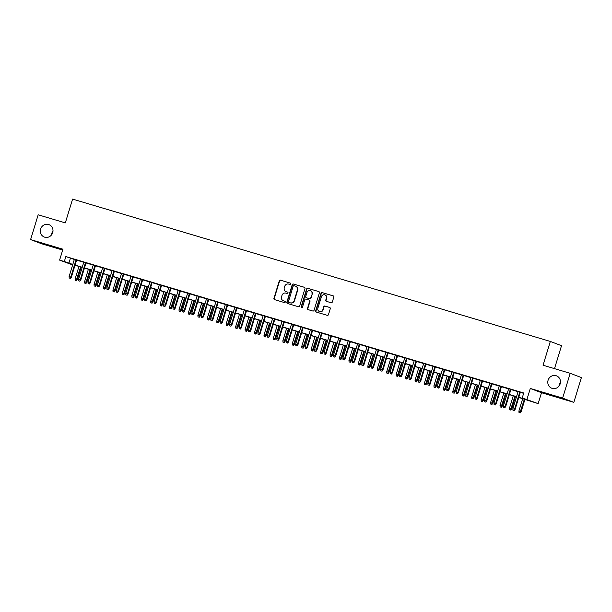 <?xml version="1.0" encoding="UTF-8"?>
<svg xmlns="http://www.w3.org/2000/svg" width="612" height="612" viewBox="0 0 612 612"><rect width="100%" height="100%" fill="white"/><g stroke="black" fill="none" stroke-linecap="round" stroke-linejoin="round"><path stroke-width="0.92" d="M290.784 283.976A0.711 0.673 -69.2 0 0 290.348 283.104L280.503 280.166A1.017 0.964 -69.2 0 0 279.279 280.862L273.924 298.381A1.017 0.964 -69.2 0 0 274.551 299.628L284.396 302.565A0.711 0.673 -69.2 0 0 285.253 302.076A0.711 0.673 -69.2 0 0 284.817 301.196L283.54 300.821A3.259 3.091 -69.2 0 1 281.528 296.82L281.971 295.367A3.259 3.091 -69.2 0 1 285.888 293.133L287.166 293.515A0.711 0.673 -69.2 0 0 288.022 293.026A0.711 0.673 -69.2 0 0 287.579 292.154L286.309 291.771A3.259 3.091 -69.2 0 1 284.289 287.778L284.741 286.317A3.259 3.091 -69.2 0 1 288.657 284.083L289.927 284.465A0.711 0.673 -69.2 0 0 290.784 283.976M548.092 380.243A6.633 6.304 -69.2 0 0 551.779 388.245A6.633 6.304 -69.2 0 0 560.179 383.846A6.633 6.304 -69.2 0 0 556.492 375.845A6.633 6.304 -69.2 0 0 548.092 380.243M560.47 382.24A6.633 6.304 -69.2 0 0 559.008 386.103M40.622 229.049A6.633 6.304 -69.2 0 0 44.309 237.051A6.633 6.304 -69.2 0 0 52.701 232.652A6.633 6.304 -69.2 0 0 49.021 224.65A6.633 6.304 -69.2 0 0 40.622 229.049M52.992 231.045A6.633 6.304 -69.2 0 0 51.53 234.909M331.092 302.726A1.017 0.964 -69.2 0 0 332.316 302.03L333.815 297.118A1.017 0.964 -69.2 0 0 333.188 295.864L322.249 292.605A1.017 0.964 -69.2 0 0 321.025 293.301L315.67 310.82A1.017 0.964 -69.2 0 0 316.305 312.066L327.236 315.325A1.017 0.964 -69.2 0 0 328.46 314.629L330.273 308.693A1.017 0.964 -69.2 0 0 329.646 307.446L324.964 306.046A1.017 0.964 -69.2 0 0 323.74 306.75L322.845 309.687A2.723 2.586 -69.2 0 1 319.395 311.493A2.723 2.586 -69.2 0 1 317.88 308.211L321.407 296.682A2.723 2.586 -69.2 0 1 324.857 294.877A2.723 2.586 -69.2 0 1 326.364 298.159L325.783 300.079A1.017 0.964 -69.2 0 0 326.41 301.334L331.092 302.726M570.2 373.312L581.4 377.566L573.827 402.344L562.627 398.091L570.2 373.312L543.058 365.226L550.326 341.435L72.591 199.099L65.323 222.89L38.173 214.804L30.6 239.583L62.937 249.214L59.601 260.123L64.321 261.531L65.836 256.573L523.75 392.996L522.235 397.953L538.155 403.614L518.762 397.463M562.627 398.091L530.29 388.459L526.955 399.361M304.99 288.527A1.017 0.964 -69.2 0 0 304.363 287.28L293.431 284.022A1.017 0.964 -69.2 0 0 292.207 284.718L286.852 302.229A1.017 0.964 -69.2 0 0 287.479 303.483L298.411 306.734A1.017 0.964 -69.2 0 0 299.643 306.038L304.99 288.527M307.836 288.313L318.776 291.572A1.017 0.964 -69.2 0 1 319.403 292.819L314.048 310.338A1.017 0.964 -69.2 0 1 312.824 311.034L308.142 309.634A1.017 0.964 -69.2 0 1 307.515 308.387L309.687 301.288A1.017 0.964 -69.2 0 0 309.06 300.033L305.954 299.115A1.017 0.964 -69.2 0 0 304.73 299.811L302.466 307.201A0.711 0.673 -69.2 0 1 301.571 307.675A0.711 0.673 -69.2 0 1 301.173 306.819L306.612 289.009A1.017 0.964 -69.2 0 1 307.836 288.313L318.967 291.656M30.6 239.583L41.8 243.836L62.676 250.056M76.615 260.024L74.358 259.35M86.055 262.839L83.798 262.166M95.495 265.646L93.238 264.973M104.935 268.461L102.678 267.788M114.375 271.277L112.118 270.603M123.823 274.084L121.566 273.419M133.263 276.899L131.006 276.226M142.703 279.715L140.446 279.041M152.143 282.53L149.886 281.857M161.583 285.337L159.327 284.664M171.023 288.153L168.767 287.479M180.471 290.968L178.214 290.295M189.911 293.775L187.655 293.102M199.351 296.591L197.095 295.917M208.791 299.406L206.535 298.733M218.232 302.213L215.975 301.548M227.679 305.028L225.423 304.355M237.119 307.844L234.863 307.17M246.56 310.659L244.303 309.986M256 313.466L253.743 312.793M265.44 316.282L263.183 315.608M274.88 319.097L272.623 318.424M284.328 321.904L282.071 321.231M293.768 324.72L291.511 324.046M303.208 327.535L300.951 326.862M312.648 330.342L310.391 329.677M322.088 333.158L319.831 332.484M331.528 335.973L329.271 335.3M340.976 338.788L338.719 338.115M350.416 341.595L348.159 340.922M359.856 344.411L357.599 343.737M369.296 347.226L367.039 346.553M378.736 350.033L376.479 349.368M388.176 352.849L385.92 352.175M397.624 355.664L395.367 354.991M407.064 358.479L404.807 357.806M416.504 361.287L414.248 360.613M425.944 364.102L423.688 363.429M435.384 366.917L433.128 366.244M444.825 369.725L442.568 369.051M454.272 372.54L452.016 371.867M463.712 375.355L461.456 374.682M473.153 378.162L470.896 377.497M482.593 380.978L480.336 380.304M492.033 383.793L489.776 383.12M501.473 386.608L499.216 385.935M510.921 389.416L508.664 388.742M65.836 256.573L74.32 259.473M76.576 260.146L83.76 262.28M86.017 262.953L93.2 265.095M95.457 265.769L102.648 267.911M104.904 268.584L112.088 270.718M114.345 271.391L121.528 273.533M123.785 274.207L130.968 276.349M133.225 277.022L140.408 279.164M142.665 279.829L149.848 281.971M152.105 282.645L159.296 284.787M161.553 285.46L168.736 287.602M170.993 288.275L178.176 290.409M180.433 291.082L187.616 293.225M189.873 293.898L197.056 296.04M199.313 296.713L206.496 298.847M208.753 299.52L215.944 301.662M218.201 302.336L225.384 304.478M227.641 305.151L234.824 307.293M237.081 307.958L244.265 310.1M246.521 310.774L253.705 312.916M255.961 313.589L263.145 315.731M265.401 316.404L272.592 318.538M274.849 319.212L282.033 321.354M284.289 322.027L291.473 324.169M293.729 324.842L300.913 326.976M303.17 327.649L310.353 329.792M312.61 330.465L319.793 332.607M322.05 333.28L329.241 335.422M331.497 336.087L338.681 338.229M340.938 338.903L348.121 341.045M350.378 341.718L357.561 343.86M359.818 344.533L367.001 346.667M369.258 347.341L376.441 349.483M378.698 350.156L385.889 352.298M388.146 352.971L395.329 355.113M397.586 355.779L404.769 357.921M407.026 358.594L414.209 360.736M416.466 361.409L423.649 363.551M425.906 364.224L433.097 366.358M435.354 367.032L442.537 369.174M444.794 369.847L451.977 371.989M454.234 372.662L461.417 374.796M463.674 375.47L470.858 377.612M473.114 378.285L480.298 380.427M482.554 381.1L489.745 383.242M492.002 383.908L499.185 386.05M501.442 386.723L508.626 388.865M510.882 389.538L518.066 391.68M520.322 392.353L523.643 393.34M520.361 392.231L518.104 391.558M554.51 368.638L561.525 345.688L550.326 341.435M530.29 388.459L541.49 392.713L573.827 402.344M541.49 392.713L538.155 403.614M75.628 265.44L74.909 265.6M72.652 264.927L59.601 260.123M518.808 397.303L526.771 399.682L522.235 397.953M64.321 261.531L72.805 264.43M75.062 265.095L82.245 267.237M84.502 267.911L91.685 270.053M93.942 270.726L101.125 272.868M103.382 273.541L110.573 275.675M112.83 276.349L120.013 278.491M122.27 279.164L129.453 281.306M131.71 281.979L138.893 284.113M141.15 284.787L148.334 286.929M150.59 287.602L157.774 289.744M160.03 290.417L167.221 292.559M169.478 293.225L176.661 295.367M178.918 296.04L186.102 298.182M188.358 298.855L195.542 300.997M197.798 301.67L204.982 303.804M207.238 304.478L214.422 306.62M216.686 307.293L223.87 309.435M226.126 310.108L233.31 312.242M235.566 312.916L242.75 315.058M245.007 315.731L252.19 317.873M254.447 318.546L261.63 320.688M263.887 321.354L271.078 323.496M273.334 324.169L280.518 326.311M282.775 326.984L289.958 329.126M292.215 329.799L299.398 331.933M301.655 332.607L308.838 334.749M311.095 335.422L318.278 337.564M320.535 338.237L327.726 340.371M329.983 341.045L337.166 343.187M339.423 343.86L346.606 346.002M348.863 346.675L356.046 348.817M358.303 349.483L365.486 351.625M367.743 352.298L374.927 354.44M377.183 355.113L384.374 357.255M386.631 357.928L393.814 360.063M396.071 360.736L403.254 362.878M405.511 363.551L412.695 365.693M414.951 366.366L422.135 368.5M424.391 369.174L431.575 371.316M433.832 371.989L441.022 374.131M443.279 374.804L450.463 376.946M452.719 377.612L459.903 379.754M462.159 380.427L469.343 382.569M471.6 383.242L478.783 385.384M481.04 386.057L488.223 388.192M490.48 388.865L497.671 391.007M499.928 391.68L507.111 393.822M509.368 394.495L516.551 396.63M72.759 264.583L70.984 264.055L72.713 264.713M74.924 265.554L75.521 265.784M516.505 396.79L509.314 394.648M507.057 393.983L499.874 391.841M497.617 391.167L490.434 389.025M488.177 388.352L480.994 386.21M478.737 385.537L471.554 383.403M469.297 382.73L462.114 380.588M459.857 379.914L452.666 377.772M450.409 377.099L443.226 374.965M440.969 374.292L433.786 372.15M431.529 371.476L424.346 369.334M422.089 368.661L414.905 366.519M412.649 365.854L405.465 363.712M403.209 363.038L396.018 360.896M393.761 360.223L386.577 358.081M384.321 357.408L377.137 355.274M374.881 354.6L367.697 352.458M365.44 351.785L358.257 349.643M356 348.97L348.817 346.836M346.56 346.163L339.369 344.02M337.113 343.347L329.929 341.205M327.672 340.532L320.489 338.39M318.232 337.725L311.049 335.583M308.792 334.909L301.609 332.767M299.352 332.094L292.169 329.952M289.912 329.279L282.721 327.145M280.464 326.471L273.281 324.329M271.024 323.656L263.841 321.514M261.584 320.841L254.401 318.707M252.144 318.033L244.961 315.891M242.704 315.218L235.513 313.076M233.256 312.403L226.073 310.261M223.816 309.596L216.633 307.453M214.376 306.78L207.193 304.638M204.936 303.965L197.752 301.823M195.496 301.15L188.312 299.016M186.056 298.342L178.865 296.2M176.608 295.527L169.425 293.385M167.168 292.712L159.984 290.578M157.728 289.904L150.544 287.762M148.288 287.089L141.104 284.947M138.847 284.274L131.664 282.132M129.407 281.466L122.216 279.324M119.96 278.651L112.776 276.509M110.52 275.836L103.336 273.694M101.079 273.021L93.896 270.887M91.639 270.213L84.456 268.071M82.199 267.398L75.016 265.256M70.38 258.295L68.865 263.252M287.739 292.222L286.607 291.886M284.97 301.272L283.846 300.936M290.509 283.172L280.801 280.281A1.017 0.964 -69.2 0 0 279.577 280.985L274.222 298.495A1.017 0.964 -69.2 0 0 274.666 299.658M304.554 287.365L293.729 284.136A1.017 0.964 -69.2 0 0 292.505 284.832L287.15 302.343A1.017 0.964 -69.2 0 0 287.586 303.514M294.035 285.689A0.711 0.673 -69.2 0 0 293.179 286.171L288.474 301.548A0.711 0.673 -69.2 0 0 288.918 302.42L290.256 302.825A3.259 3.091 -69.2 0 0 294.173 300.591L297.386 290.08A3.259 3.091 -69.2 0 0 295.374 286.087L294.035 285.689M295.726 286.217A3.259 3.091 -69.2 0 1 297.692 290.195L294.479 300.706A3.259 3.091 -69.2 0 1 290.562 302.94L289.216 302.535M309.182 300.087L309.358 300.148A1.017 0.964 -69.2 0 1 309.993 301.402L307.821 308.502A1.017 0.964 -69.2 0 0 308.257 309.672M308.142 288.428A1.017 0.964 -69.2 0 0 306.918 289.124L301.471 306.933A0.711 0.673 -69.2 0 0 301.724 307.714M311.944 293.913A2.723 2.586 -69.2 0 0 310.429 290.631A2.723 2.586 -69.2 0 0 306.987 292.437L305.74 296.499A1.017 0.964 -69.2 0 0 306.367 297.746L309.473 298.671A1.017 0.964 -69.2 0 0 310.697 297.975L312.242 294.028A2.723 2.586 -69.2 0 0 310.575 290.692M312.242 294.028L311.003 298.09A1.017 0.964 -69.2 0 1 309.779 298.786L306.673 297.86M325.003 294.938A2.723 2.586 -69.2 0 1 326.67 298.274L326.081 300.194A1.017 0.964 -69.2 0 0 326.517 301.364M319.548 311.546A2.723 2.586 -69.2 0 0 323.144 309.802L322.845 309.687M329.837 307.522L325.27 306.161A1.017 0.964 -69.2 0 0 324.046 306.864L323.144 309.802M333.379 295.948L322.555 292.72A1.017 0.964 -69.2 0 0 321.331 293.416L315.976 310.934A1.017 0.964 -69.2 0 0 316.412 312.097M75.261 280.296L76.508 280.694L75.261 280.296L75.154 278.85L77.395 279.562L81.205 267.1M76.202 280.579L80.646 266.939M75.154 278.85L78.948 266.434M77.395 279.562L76.508 280.694M70.151 278.276L69.202 277.993L70.449 278.391L70.801 277.052L69.095 276.548L74.373 259.297M76.072 259.802L70.801 277.052L71.344 277.259L76.63 259.97M70.449 278.391L71.344 277.259M69.095 276.548L69.202 277.993M84.701 283.111L85.948 283.509L84.701 283.111L84.594 281.665L86.835 282.377L90.645 269.915M85.642 283.387L90.086 269.747M84.594 281.665L88.388 269.242M86.835 282.377L85.948 283.509M94.141 285.919L95.388 286.317L94.141 285.919L94.034 284.473L96.283 285.192L100.085 272.73M95.082 286.202L99.534 272.562M94.034 284.473L97.828 272.057M96.283 285.192L95.388 286.317M103.581 288.734L104.828 289.132L103.581 288.734L103.474 287.288L105.723 288L109.533 275.545M104.522 289.017L108.974 275.377M103.474 287.288L107.276 274.872M105.723 288L104.828 289.132M113.021 291.549L114.268 291.947L113.021 291.549L112.922 290.103L115.163 290.815L118.973 278.353M113.97 291.832L118.414 278.192M112.922 290.103L116.716 277.68M115.163 290.815L114.268 291.947M79.591 281.092L78.642 280.809L79.889 281.206L80.241 279.868L78.543 279.363L83.813 262.104M85.512 262.617L80.241 279.868L80.784 280.074L86.07 262.778M79.889 281.206L80.784 280.074M78.543 279.363L78.642 280.809M89.031 283.907L88.082 283.624L89.329 284.022L89.681 282.683L87.983 282.178L93.254 264.92M94.959 265.424L89.681 282.683L90.224 282.889L95.51 265.593M89.329 284.022L90.224 282.889M87.983 282.178L88.082 283.624M98.471 286.714L97.53 286.431L98.777 286.829L99.121 285.498L97.423 284.985L102.701 267.735M104.4 268.24L99.121 285.498L99.664 285.705L104.958 268.408M98.777 286.829L99.664 285.705M97.423 284.985L97.53 286.431M107.911 289.53L106.97 289.247L108.217 289.644L108.561 288.306L106.863 287.801L112.141 270.542M113.84 271.055L108.561 288.306L109.112 288.512L114.398 271.215M108.217 289.644L109.112 288.512M106.863 287.801L106.97 289.247M122.461 294.364L123.708 294.755L122.461 294.364L122.362 292.911L124.603 293.63L128.413 281.168M123.41 294.64L127.854 281M122.362 292.911L126.156 280.495M124.603 293.63L123.708 294.755M117.351 292.345L116.41 292.062L117.657 292.459L118.001 291.121L116.303 290.616L121.581 273.357M123.28 273.862L118.001 291.121L118.552 291.327L123.838 274.031M117.657 292.459L118.552 291.327M116.303 290.616L116.41 292.062M131.909 297.172L133.156 297.57L131.909 297.172L131.802 295.726L134.043 296.438L137.853 283.983M132.85 297.455L137.295 283.815M131.802 295.726L135.596 283.31M134.043 296.438L133.156 297.57M126.799 295.152L125.85 294.877L127.097 295.267L127.449 293.936L125.743 293.423L131.022 276.173M132.72 276.678L127.449 293.936L127.992 294.142L133.278 276.846M127.097 295.267L127.992 294.142M125.743 293.423L125.85 294.877M141.349 299.987L142.596 300.385L141.349 299.987L141.242 298.541L143.483 299.253L147.293 286.791M142.29 300.27L146.735 286.63M141.242 298.541L145.036 286.118M143.483 299.253L142.596 300.385M136.239 297.968L135.29 297.684L136.537 298.082L136.889 296.743L135.191 296.239L140.462 278.988M142.16 279.493L136.889 296.743L137.432 296.95L142.718 279.653M136.537 298.082L137.432 296.95M135.191 296.239L135.29 297.684M150.789 302.802L152.036 303.192L150.789 302.802L150.682 301.349L152.931 302.068L156.741 289.606M151.73 303.078L156.182 289.438M150.682 301.349L154.484 288.933M152.931 302.068L152.036 303.192M145.679 300.783L144.738 300.5L145.977 300.897L146.329 299.559L144.631 299.054L149.902 281.795M151.608 282.3L146.329 299.559L146.872 299.765L152.159 282.469M145.977 300.897L146.872 299.765M144.631 299.054L144.738 300.5M160.229 305.61L161.476 306.008L160.229 305.61L160.122 304.164L162.371 304.875L166.181 292.421M161.17 305.893L165.623 292.253M160.122 304.164L163.924 291.748M162.371 304.875L161.476 306.008M155.119 303.59L154.178 303.315L155.425 303.713L155.769 302.374L154.071 301.869L159.35 284.611M161.048 285.115L155.769 302.374L156.312 302.58L161.606 285.284M155.425 303.713L156.312 302.58M154.071 301.869L154.178 303.315M169.669 308.425L170.916 308.823L169.669 308.425L169.57 306.979L171.811 307.691L175.621 295.229M170.618 308.708L175.063 295.068M169.57 306.979L173.364 294.563M171.811 307.691L170.916 308.823M164.559 306.405L163.618 306.122L164.865 306.52L165.209 305.181L163.511 304.677L168.79 287.426M170.488 287.931L165.209 305.181L165.76 305.388L171.046 288.099M164.865 306.52L165.76 305.388M163.511 304.677L163.618 306.122M179.109 311.24L180.356 311.638L179.109 311.24L179.01 309.794L181.251 310.506L185.061 298.044M180.058 311.523L184.503 297.876M179.01 309.794L182.804 297.371M181.251 310.506L180.356 311.638M173.999 309.221L173.058 308.938L174.305 309.335L174.65 307.997L172.951 307.492L178.23 290.233M179.928 290.746L174.65 307.997L175.2 308.203L180.486 290.907M174.305 309.335L175.2 308.203M172.951 307.492L173.058 308.938M188.557 314.048L189.804 314.446L188.557 314.048L188.45 312.602L190.692 313.321L194.501 300.859M189.498 314.331L193.943 300.691M188.45 312.602L192.245 300.186M190.692 313.321L189.804 314.446M183.447 312.036L182.498 311.753L183.745 312.151L184.097 310.812L182.391 310.307L187.67 293.049M189.368 293.553L184.097 310.812L184.64 311.018L189.927 293.722M183.745 312.151L184.64 311.018M182.391 310.307L182.498 311.753M197.997 316.863L199.244 317.261L197.997 316.863L197.89 315.417L200.132 316.129L203.941 303.674M198.938 317.146L203.391 303.506M197.89 315.417L201.685 303.001M200.132 316.129L199.244 317.261M192.887 314.843L191.939 314.568L193.185 314.958L193.537 313.627L191.839 313.115L197.11 295.864M198.808 296.369L193.537 313.627L194.081 313.834L199.367 296.537M193.185 314.958L194.081 313.834M191.839 313.115L191.939 314.568M207.437 319.678L208.684 320.076L207.437 319.678L207.33 318.232L209.579 318.944L213.389 306.482M208.378 319.961L212.831 306.321M207.33 318.232L211.132 305.809M209.579 318.944L208.684 320.076M202.327 317.659L201.386 317.376L202.633 317.773L202.977 316.435L201.279 315.93L206.55 298.671M208.256 299.184L202.977 316.435L203.521 316.641L208.807 299.345M202.633 317.773L203.521 316.641M201.279 315.93L201.386 317.376M216.877 322.493L218.124 322.884L216.877 322.493L216.77 321.04L219.02 321.759L222.829 309.297M217.826 322.769L222.271 309.129M216.77 321.04L220.572 308.624M219.02 321.759L218.124 322.884M211.767 320.474L210.826 320.191L212.073 320.589L212.418 319.25L210.719 318.745L215.998 301.487M217.696 301.991L212.418 319.25L212.961 319.456L218.255 302.16M212.073 320.589L212.961 319.456M210.719 318.745L210.826 320.191M226.318 325.301L227.565 325.699L226.318 325.301L226.218 323.855L228.46 324.567L232.269 312.112M227.266 325.584L231.711 311.944M226.218 323.855L230.013 311.439M228.46 324.567L227.565 325.699M221.207 323.281L220.266 323.006L221.513 323.396L221.858 322.065L220.159 321.552L225.438 304.302M227.136 304.807L221.858 322.065L222.408 322.272L227.695 304.975M221.513 323.396L222.408 322.272M220.159 321.552L220.266 323.006M235.758 328.116L237.005 328.514L235.758 328.116L235.658 326.67L237.9 327.382L241.709 314.92M236.706 328.399L241.151 314.759M235.658 326.67L239.453 314.247M237.9 327.382L237.005 328.514M230.648 326.097L229.707 325.813L230.953 326.211L231.305 324.873L229.599 324.368L234.878 307.117M236.576 307.622L231.305 324.873L231.849 325.079L237.135 307.782M230.953 326.211L231.849 325.079M229.599 324.368L229.707 325.813M245.205 330.931L246.452 331.322L245.205 330.931L245.098 329.478L247.34 330.197L251.15 317.735M246.146 331.207L250.591 317.567M245.098 329.478L248.893 317.062M247.34 330.197L246.452 331.322M240.095 328.912L239.147 328.629L240.394 329.026L240.745 327.688L239.047 327.183L244.318 309.924M246.016 310.429L240.745 327.688L241.289 327.894L246.575 310.598M240.394 329.026L241.289 327.894M239.047 327.183L239.147 328.629M254.646 333.739L255.893 334.137L254.646 333.739L254.538 332.293L256.78 333.005L260.59 320.55M255.587 334.022L260.039 320.382M254.538 332.293L258.333 319.877M256.78 333.005L255.893 334.137M249.535 331.719L248.587 331.444L249.834 331.842L250.186 330.503L248.487 329.998L253.758 312.74M255.456 313.245L250.186 330.503L250.729 330.709L256.015 313.413M249.834 331.842L250.729 330.709M248.487 329.998L248.587 331.444M264.086 336.554L265.333 336.952L264.086 336.554L263.979 335.108L266.228 335.82L270.037 323.358M265.027 336.837L269.479 323.197M263.979 335.108L267.781 322.692M266.228 335.82L265.333 336.952M258.975 334.535L258.035 334.251L259.281 334.649L259.626 333.31L257.927 332.806L263.198 315.555M264.904 316.06L259.626 333.31L260.169 333.517L265.455 316.228M259.281 334.649L260.169 333.517M257.927 332.806L258.035 334.251M273.526 339.369L274.773 339.767L273.526 339.369L273.419 337.923L275.668 338.635L279.477 326.173M274.474 339.652L278.919 326.005M273.419 337.923L277.221 325.5M275.668 338.635L274.773 339.767M268.416 337.35L267.475 337.067L268.722 337.464L269.066 336.126L267.368 335.621L272.646 318.362M274.344 318.875L269.066 336.126L269.609 336.332L274.903 319.036M268.722 337.464L269.609 336.332M267.368 335.621L267.475 337.067M282.966 342.177L284.213 342.575L282.966 342.177L282.866 340.731L285.108 341.45L288.918 328.988M283.914 342.46L288.359 328.82M282.866 340.731L286.661 328.315M285.108 341.45L284.213 342.575M277.856 340.165L276.915 339.882L278.162 340.28L278.506 338.941L276.808 338.436L282.086 321.178M283.784 321.683L278.506 338.941L279.057 339.147L284.343 321.851M278.162 340.28L279.057 339.147M276.808 338.436L276.915 339.882M292.406 344.992L293.653 345.39L292.406 344.992L292.307 343.546L294.548 344.258L298.358 331.803M293.355 345.275L297.799 331.635M292.307 343.546L296.101 331.13M294.548 344.258L293.653 345.39M287.296 342.972L286.355 342.697L287.602 343.087L287.954 341.756L286.248 341.244L291.526 323.993M293.225 324.498L287.954 341.756L288.497 341.963L293.783 324.666M287.602 343.087L288.497 341.963M286.248 341.244L286.355 342.697M301.854 347.807L303.101 348.205L301.854 347.807L301.747 346.361L303.988 347.073L307.798 334.611M302.795 348.09L307.239 334.45M301.747 346.361L305.541 333.938M303.988 347.073L303.101 348.205M296.743 345.788L295.795 345.505L297.042 345.902L297.394 344.564L295.695 344.059L300.966 326.8M302.665 327.313L297.394 344.564L297.937 344.77L303.223 327.474M297.042 345.902L297.937 344.77M295.695 344.059L295.795 345.505M311.294 350.622L312.541 351.013L311.294 350.622L311.187 349.169L313.436 349.888L317.238 337.426M312.235 350.898L316.687 337.258M311.187 349.169L314.981 336.753M313.436 349.888L312.541 351.013M320.734 353.43L321.981 353.828L320.734 353.43L320.627 351.984L322.876 352.696L326.686 340.241M321.675 353.713L326.127 340.073M320.627 351.984L324.429 339.568M322.876 352.696L321.981 353.828M330.174 356.245L331.421 356.643L330.174 356.245L330.067 354.799L332.316 355.511L336.126 343.049M331.123 356.528L335.567 342.888M330.067 354.799L333.869 342.376M332.316 355.511L331.421 356.643M306.184 348.603L305.235 348.32L306.482 348.718L306.834 347.379L305.136 346.874L310.406 329.616M312.105 330.12L306.834 347.379L307.377 347.585L312.663 330.289M306.482 348.718L307.377 347.585M305.136 346.874L305.235 348.32M315.624 351.41L314.683 351.135L315.93 351.525L316.274 350.194L314.576 349.682L319.847 332.431M321.552 332.936L316.274 350.194L316.817 350.401L322.111 333.104M315.93 351.525L316.817 350.401M314.576 349.682L314.683 351.135M325.064 354.226L324.123 353.943L325.37 354.34L325.714 353.002L324.016 352.497L329.294 335.246M330.993 335.751L325.714 353.002L326.257 353.208L331.551 335.912M325.37 354.34L326.257 353.208M324.016 352.497L324.123 353.943M339.614 359.06L340.861 359.451L339.614 359.06L339.515 357.607L341.756 358.326L345.566 345.864M340.563 359.336L345.007 345.696M339.515 357.607L343.309 345.191M341.756 358.326L340.861 359.451M334.504 357.041L333.563 356.758L334.81 357.156L335.154 355.817L333.456 355.312L338.734 338.053M340.433 338.558L335.154 355.817L335.705 356.023L340.991 338.727M334.81 357.156L335.705 356.023M333.456 355.312L333.563 356.758M349.062 361.868L350.301 362.266L349.062 361.868L348.955 360.422L351.196 361.134L355.006 348.679M350.003 362.151L354.447 348.511M348.955 360.422L352.749 348.006M351.196 361.134L350.301 362.266M343.952 359.848L343.003 359.573L344.25 359.971L344.602 358.632L342.896 358.127L348.174 340.869M349.873 341.374L344.602 358.632L345.145 358.839L350.431 341.542M344.25 359.971L345.145 358.839M342.896 358.127L343.003 359.573M358.502 364.683L359.749 365.081L358.502 364.683L358.395 363.237L360.636 363.949L364.446 351.487M359.443 364.966L363.888 351.326M358.395 363.237L362.189 350.821M360.636 363.949L359.749 365.081M353.392 362.664L352.443 362.38L353.69 362.778L354.042 361.44L352.344 360.935L357.615 343.684M359.313 344.189L354.042 361.44L354.585 361.654L359.871 344.357M353.69 362.778L354.585 361.654M352.344 360.935L352.443 362.38M367.942 367.498L369.189 367.896L367.942 367.498L367.835 366.053L370.084 366.764L373.886 354.302M368.883 367.781L373.335 354.134M367.835 366.053L371.629 353.629M370.084 366.764L369.189 367.896M362.832 365.479L361.883 365.196L363.13 365.594L363.482 364.255L361.784 363.75L367.055 346.491M368.761 347.004L363.482 364.255L364.025 364.461L369.311 347.165M363.13 365.594L364.025 364.461M361.784 363.75L361.883 365.196M377.382 370.306L378.629 370.704L377.382 370.306L377.275 368.86L379.524 369.579L383.334 357.117M378.323 370.589L382.775 356.949M377.275 368.86L381.077 356.444M379.524 369.579L378.629 370.704M372.272 368.294L371.331 368.011L372.578 368.409L372.922 367.07L371.224 366.565L376.502 349.307M378.201 349.812L372.922 367.07L373.465 367.276L378.759 349.98M372.578 368.409L373.465 367.276M371.224 366.565L371.331 368.011M386.822 373.121L388.069 373.519L386.822 373.121L386.715 371.675L388.964 372.387L392.774 359.933M387.771 373.404L392.216 359.764M386.715 371.675L390.517 359.259M388.964 372.387L388.069 373.519M381.712 371.102L380.771 370.826L382.018 371.216L382.362 369.885L380.664 369.373L385.942 352.122M387.641 352.627L382.362 369.885L382.905 370.092L388.199 352.795M382.018 371.216L382.905 370.092M380.664 369.373L380.771 370.826M396.262 375.936L397.509 376.334L396.262 375.936L396.163 374.49L398.404 375.202L402.214 362.74M397.211 376.219L401.656 362.579M396.163 374.49L399.957 362.067M398.404 375.202L397.509 376.334M391.152 373.917L390.211 373.634L391.458 374.031L391.802 372.693L390.104 372.188L395.383 354.929M397.081 355.442L391.802 372.693L392.353 372.899L397.639 355.603M391.458 374.031L392.353 372.899M390.104 372.188L390.211 373.634M405.71 378.752L406.957 379.142L405.71 378.752L405.603 377.298L407.844 378.017L411.654 365.555M406.651 379.027L411.096 365.387M405.603 377.298L409.397 364.882M407.844 378.017L406.957 379.142M400.6 376.732L399.651 376.449L400.898 376.847L401.25 375.508L399.544 375.003L404.823 357.745M406.521 358.25L401.25 375.508L401.793 375.714L407.079 358.418M400.898 376.847L401.793 375.714M399.544 375.003L399.651 376.449M415.15 381.559L416.397 381.957L415.15 381.559L415.043 380.113L417.285 380.825L421.094 368.37M416.091 381.842L420.536 368.202M415.043 380.113L418.838 367.697M417.285 380.825L416.397 381.957M410.04 379.539L409.091 379.264L410.338 379.654L410.69 378.323L408.992 377.811L414.263 360.56M415.961 361.065L410.69 378.323L411.233 378.53L416.52 361.233M410.338 379.654L411.233 378.53M408.992 377.811L409.091 379.264M424.59 384.374L425.837 384.772L424.59 384.374L424.483 382.928L426.732 383.64L430.534 371.178M425.531 384.657L429.984 371.017M424.483 382.928L428.278 370.505M426.732 383.64L425.837 384.772M419.48 382.355L418.532 382.072L419.778 382.469L420.13 381.131L418.432 380.626L423.703 363.375M425.409 363.88L420.13 381.131L420.673 381.337L425.96 364.041M419.778 382.469L420.673 381.337M418.432 380.626L418.532 382.072M434.03 387.189L435.277 387.58L434.03 387.189L433.923 385.744L436.172 386.455L439.982 373.993M434.971 387.465L439.424 373.825M433.923 385.744L437.725 373.32M436.172 386.455L435.277 387.58M428.92 385.17L427.979 384.887L429.226 385.285L429.57 383.946L427.872 383.441L433.151 366.183M434.849 366.687L429.57 383.946L430.114 384.152L435.407 366.856M429.226 385.285L430.114 384.152M427.872 383.441L427.979 384.887M443.471 389.997L444.717 390.395L443.471 389.997L443.371 388.551L445.613 389.263L449.422 376.808M444.419 390.28L448.864 376.64M443.371 388.551L447.165 376.135M445.613 389.263L444.717 390.395M438.36 387.985L437.419 387.702L438.666 388.1L439.011 386.761L437.312 386.256L442.591 368.998M444.289 369.503L439.011 386.761L439.554 386.968L444.848 369.671M438.666 388.1L439.554 386.968M437.312 386.256L437.419 387.702M452.911 392.812L454.158 393.21L452.911 392.812L452.811 391.366L455.053 392.078L458.862 379.616M453.859 393.095L458.304 379.455M452.811 391.366L456.606 378.95M455.053 392.078L454.158 393.21M447.8 390.793L446.859 390.51L448.106 390.907L448.451 389.569L446.752 389.064L452.031 371.813M453.729 372.318L448.451 389.569L449.001 389.783L454.288 372.486M448.106 390.907L449.001 389.783M446.752 389.064L446.859 390.51M462.358 395.627L463.605 396.025L462.358 395.627L462.251 394.182L464.493 394.893L468.302 382.431M463.299 395.91L467.744 382.263M462.251 394.182L466.046 381.758M464.493 394.893L463.605 396.025M457.248 393.608L456.3 393.325L457.547 393.723L457.898 392.384L456.192 391.879L461.471 374.62M463.169 375.133L457.898 392.384L458.442 392.59L463.728 375.294M457.547 393.723L458.442 392.59M456.192 391.879L456.3 393.325M471.798 398.435L473.045 398.833L471.798 398.435L471.691 396.989L473.933 397.708L477.743 385.246M472.739 398.718L477.184 385.078M471.691 396.989L475.486 384.573M473.933 397.708L473.045 398.833M466.688 396.423L465.74 396.14L466.987 396.538L467.339 395.199L465.64 394.694L470.911 377.436M472.609 377.941L467.339 395.199L467.882 395.406L473.168 378.109M466.987 396.538L467.882 395.406M465.64 394.694L465.74 396.14M481.239 401.25L482.486 401.648L481.239 401.25L481.131 399.804L483.381 400.516L487.19 388.062M482.179 401.533L486.632 387.893M481.131 399.804L484.933 387.388M483.381 400.516L482.486 401.648M476.128 399.231L475.187 398.955L476.427 399.345L476.779 398.014L475.08 397.502L480.351 380.251M482.057 380.756L476.779 398.014L477.322 398.221L482.608 380.924M476.427 399.345L477.322 398.221M475.08 397.502L475.187 398.955M490.679 404.065L491.926 404.463L490.679 404.065L490.572 402.619L492.821 403.331L496.63 390.869M491.62 404.348L496.072 390.708M490.572 402.619L494.374 390.196M492.821 403.331L491.926 404.463M485.568 402.046L484.627 401.763L485.874 402.161L486.219 400.822L484.52 400.317L489.799 383.058M491.497 383.571L486.219 400.822L486.762 401.028L492.056 383.732M485.874 402.161L486.762 401.028M484.52 400.317L484.627 401.763M500.119 406.881L501.366 407.271L500.119 406.881L500.019 405.427L502.261 406.146L506.07 393.684M501.067 407.156L505.512 393.516M500.019 405.427L503.814 393.011M502.261 406.146L501.366 407.271M495.009 404.861L494.068 404.578L495.315 404.976L495.659 403.637L493.961 403.132L499.239 385.874M500.937 386.379L495.659 403.637L496.21 403.844L501.496 386.547M495.315 404.976L496.21 403.844M493.961 403.132L494.068 404.578M509.559 409.688L510.806 410.086L509.559 409.688L509.459 408.242L511.701 408.954L515.511 396.499M510.507 409.971L514.952 396.331M509.459 408.242L513.254 395.826M511.701 408.954L510.806 410.086M504.449 407.668L503.508 407.393L504.755 407.783L505.099 406.452L503.401 405.94L508.679 388.689M510.377 389.194L505.099 406.452L505.65 406.659L510.936 389.362M504.755 407.783L505.65 406.659M503.401 405.94L503.508 407.393M519.007 412.503L520.254 412.901L519.007 412.503L518.899 411.057L521.141 411.769L524.951 399.307M519.948 412.786L524.392 399.146M518.899 411.057L522.694 398.634M521.141 411.769L520.254 412.901M513.896 410.484L512.948 410.201L514.195 410.598L514.547 409.26L512.841 408.755L518.119 391.504M519.817 392.009L514.547 409.26L515.09 409.466L520.376 392.17M514.195 410.598L515.09 409.466M512.841 408.755L512.948 410.201"/></g></svg>
